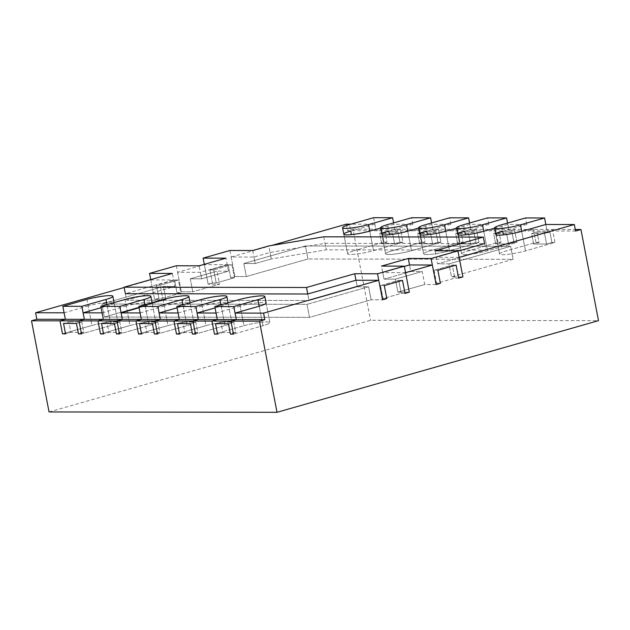 <?xml version="1.0" encoding="UTF-8"?>
<svg xmlns="http://www.w3.org/2000/svg" width="630" height="630" viewBox="0 0 630 630"><rect width="100%" height="100%" fill="white"/><g stroke="black" fill="none" stroke-linecap="round" stroke-linejoin="round"><path stroke-width="0.47" stroke-dasharray="3.15 2.36" d="M405.555 272.648L382.757 272.609L384.016 279.121L410.807 271.483L384.016 279.121L395.412 279.137L397.916 292.155L424.707 284.516L397.916 292.155L409.319 292.178L397.916 292.155L395.412 279.137L384.016 279.121L381.504 266.096M404.365 266.451L382.757 272.609M227.178 264.679L200.387 272.317L177.597 272.278L204.388 264.639L227.178 264.679L228.438 271.183L201.647 278.822L228.438 271.183L217.035 271.168L219.547 284.185L192.756 291.824L219.547 284.185L208.144 284.169L219.547 284.185L217.035 271.168L228.438 271.183L225.926 258.166M459.136 257.371L436.338 257.331L437.598 263.844L485.817 250.094L484.565 243.582L324.993 243.33L270.05 252.457L253.969 257.04L255.229 263.545L271.302 258.962L270.05 252.457M457.947 251.173L436.338 257.331M271.585 245.48L231.178 257.001L253.969 257.04M350.76 231.076L374.874 224.201L350.918 224.162M388.749 231.139L412.863 224.264L393.868 224.233L380.622 228.013M426.746 231.202L450.859 224.327L431.857 224.296L418.611 228.076M464.743 231.265L488.849 224.39L469.854 224.359L456.608 228.131M502.732 231.32L526.845 224.453L507.851 224.422L494.605 228.194M266.096 303.03L269.861 322.56A16.719 2.181 -10.9 0 1 262.946 325.734L259.182 306.204L262.946 325.734L233.47 334.136L262.946 325.734A16.719 2.181 -10.9 0 0 269.861 322.56L266.096 303.03A16.719 2.181 -10.9 0 0 257.04 302.809A16.719 2.181 -10.9 0 0 240.188 306.172L243.944 325.702L214.476 334.105L243.944 325.702A16.719 2.181 -10.9 0 1 260.796 322.339A16.719 2.181 -10.9 0 1 269.861 322.56A16.719 2.181 -10.9 0 0 260.796 322.339A16.719 2.181 -10.9 0 0 243.944 325.702L238.935 299.667M216.074 313.047L240.188 306.172M215.082 307.889L221.185 306.141A16.719 2.181 -10.9 0 0 228.107 302.967A16.719 2.181 -10.9 0 0 219.043 302.754A16.719 2.181 -10.9 0 0 202.191 306.117L205.955 325.647L176.487 334.042L205.955 325.647A16.719 2.181 -10.9 0 1 222.807 322.284A16.719 2.181 -10.9 0 1 231.864 322.497A16.719 2.181 -10.9 0 0 222.807 322.284A16.719 2.181 -10.9 0 0 205.955 325.647L200.939 299.604M178.077 312.984L202.191 306.117M177.085 307.826L183.196 306.086A16.719 2.181 -10.9 0 0 190.11 302.904A16.719 2.181 -10.9 0 0 181.054 302.691A16.719 2.181 -10.9 0 0 164.202 306.054L167.958 325.584L138.49 333.987L167.958 325.584A16.719 2.181 -10.9 0 1 184.81 322.221A16.719 2.181 -10.9 0 1 193.875 322.434A16.719 2.181 -10.9 0 0 184.81 322.221A16.719 2.181 -10.9 0 0 167.958 325.584L162.942 299.541M140.088 312.929L164.202 306.054M139.096 307.763L145.199 306.023A16.719 2.181 -10.9 0 0 152.121 302.841A16.719 2.181 -10.9 0 0 143.057 302.628A16.719 2.181 -10.9 0 0 126.205 305.991L129.969 325.521L100.493 333.924L129.969 325.521A16.719 2.181 -10.9 0 1 146.821 322.158A16.719 2.181 -10.9 0 1 155.878 322.379A16.719 2.181 -10.9 0 0 146.821 322.158A16.719 2.181 -10.9 0 0 129.969 325.521L124.953 299.478M102.091 312.866L126.205 305.991M101.099 307.7L107.21 305.959A16.719 2.181 -10.9 0 0 114.124 302.786A16.719 2.181 -10.9 0 0 105.068 302.565A16.719 2.181 -10.9 0 0 88.208 305.928L91.972 325.458L62.504 333.861L91.972 325.458A16.719 2.181 -10.9 0 1 108.825 322.095A16.719 2.181 -10.9 0 1 117.889 322.316A16.719 2.181 -10.9 0 0 108.825 322.095A16.719 2.181 -10.9 0 0 91.972 325.458L86.956 299.415M64.103 312.803L88.208 305.928M124.181 287.5L150.806 279.917L173.596 279.948L174.856 286.461L126.63 300.211L125.378 293.698L173.596 279.948M49.053 411.941L370.542 320.284L598.5 320.654M352.989 229.139L381.481 229.186L383.993 242.203L387.033 242.211L383.993 242.203L354.517 250.606L383.993 242.203L381.481 229.186L376.126 230.714L347.626 230.667L352.989 229.139L370.542 320.284M374.874 224.201L376.126 230.714L381.481 229.186L575.292 229.501M575.592 231.037L547.092 230.989L552.455 229.462L554.959 242.487L551.919 242.479L554.959 242.487L525.491 250.882A16.719 2.181 169.1 0 1 508.638 254.244A16.719 2.181 169.1 0 1 499.574 254.032A16.719 2.181 169.1 0 1 506.496 250.85L535.965 242.456L539.004 242.456L535.965 242.456L533.46 229.43L528.097 230.958L509.103 230.927L514.458 229.399L516.97 242.424L513.93 242.416L516.97 242.424L487.494 250.827A16.719 2.181 169.1 0 1 470.641 254.189A16.719 2.181 169.1 0 1 461.585 253.969A16.719 2.181 169.1 0 1 468.499 250.795L497.968 242.393L501.008 242.393L497.968 242.393L495.463 229.367L490.108 230.895L471.106 230.871L476.469 229.344L478.973 242.361L475.933 242.353L478.973 242.361L449.505 250.764A16.719 2.181 169.1 0 1 432.652 254.126A16.719 2.181 169.1 0 1 423.588 253.906A16.719 2.181 169.1 0 1 430.51 250.732L459.979 242.33L463.019 242.337L459.979 242.33L457.467 229.312L452.112 230.84L433.117 230.808L438.472 229.281L440.976 242.298L437.945 242.298L440.976 242.298L411.508 250.701A16.719 2.181 169.1 0 1 394.656 254.063A16.719 2.181 169.1 0 1 385.599 253.851A16.719 2.181 169.1 0 1 392.514 250.669L421.982 242.266L425.022 242.274L421.982 242.266L419.478 229.249L414.115 230.777L395.12 230.745L400.475 229.218L402.987 242.235L399.948 242.235L402.987 242.235L373.519 250.638A16.719 2.181 169.1 0 1 356.667 254A16.719 2.181 169.1 0 1 347.602 253.788A16.719 2.181 169.1 0 1 354.517 250.606A16.719 2.181 169.1 0 0 347.602 253.788A16.719 2.181 169.1 0 0 356.667 254A16.719 2.181 169.1 0 0 373.519 250.638L402.987 242.235L400.475 229.218L395.12 230.745L393.868 224.233M549.919 232.06L551.919 242.479L546.564 244.007L533.641 243.983L539.004 242.456L536.996 232.045L539.004 242.456L533.641 243.983L531.641 233.573L536.996 232.045L549.919 232.06L536.996 232.045L531.641 233.573L533.641 243.983L546.564 244.007L551.919 242.479L549.919 232.06L544.556 233.588L531.641 233.573L544.556 233.588L546.564 244.007L544.556 233.588L549.919 232.06M511.922 231.998L513.93 242.416L508.567 243.944L495.652 243.92L501.008 242.393L499.007 231.982L501.008 242.393L495.652 243.92L493.644 233.509L499.007 231.982L511.922 231.998L499.007 231.982L493.644 233.509L495.652 243.92L508.567 243.944L513.93 242.416L511.922 231.998L506.567 233.525L493.644 233.509L506.567 233.525L508.567 243.944L506.567 233.525L511.922 231.998M473.925 231.942L475.933 242.353L470.578 243.881L457.656 243.865L463.019 242.337L461.01 231.919L463.019 242.337L457.656 243.865L455.655 233.446L461.01 231.919L473.925 231.942L461.01 231.919L455.655 233.446L457.656 243.865L470.578 243.881L475.933 242.353L473.925 231.942L468.57 233.47L455.655 233.446L468.57 233.47L470.578 243.881L468.57 233.47L473.925 231.942M435.936 231.879L437.945 242.298L432.582 243.826L419.667 243.802L425.022 242.274L423.013 231.856L425.022 242.274L419.667 243.802L417.659 233.383L423.013 231.856L435.936 231.879L423.013 231.856L417.659 233.383L419.667 243.802L432.582 243.826L437.945 242.298L435.936 231.879L430.573 233.407L417.659 233.383L430.573 233.407L432.582 243.826L430.573 233.407L435.936 231.879M397.94 231.816L399.948 242.235L394.593 243.763L381.67 243.739L387.033 242.211L385.024 231.793L387.033 242.211L381.67 243.739L379.662 233.32L385.024 231.793L397.94 231.816L385.024 231.793L379.662 233.32L381.67 243.739L394.593 243.763L399.948 242.235L397.94 231.816L392.584 233.344L379.662 233.32L392.584 233.344L394.593 243.763L392.584 233.344L397.94 231.816M545.84 224.477L547.092 230.989L552.455 229.462L554.959 242.487L525.491 250.882A16.719 2.181 169.1 0 1 508.638 254.244A16.719 2.181 169.1 0 1 499.574 254.032A16.719 2.181 169.1 0 1 506.496 250.85L535.965 242.456L533.46 229.43L528.097 230.958L547.092 230.989L545.84 224.477M507.851 224.422L509.103 230.927L514.458 229.399L516.97 242.424L487.494 250.827A16.719 2.181 169.1 0 1 470.641 254.189A16.719 2.181 169.1 0 1 461.585 253.969A16.719 2.181 169.1 0 1 468.499 250.795L497.968 242.393L495.463 229.367L490.108 230.895L509.103 230.927L507.591 223.075M526.845 224.453L525.593 217.941M469.854 224.359L471.106 230.871L476.469 229.344L478.973 242.361L449.505 250.764A16.719 2.181 169.1 0 1 432.652 254.126A16.719 2.181 169.1 0 1 423.588 253.906A16.719 2.181 169.1 0 1 430.51 250.732L459.979 242.33L457.467 229.312L452.112 230.84L471.106 230.871L469.594 223.012M488.849 224.39L487.596 217.878M431.857 224.296L433.117 230.808L438.472 229.281L440.976 242.298L411.508 250.701A16.719 2.181 169.1 0 1 394.656 254.063A16.719 2.181 169.1 0 1 385.599 253.851A16.719 2.181 169.1 0 1 392.514 250.669L421.982 242.266L419.478 229.249L414.115 230.777L433.117 230.808L431.605 222.949M450.859 224.327L449.607 217.815M412.863 224.264L411.61 217.752M346.374 224.162L347.626 230.667M231.178 257.001L234.935 276.531L230.651 277.751L234.447 277.759L231.942 264.742L228.147 264.734L230.651 277.751L234.447 277.759L231.942 264.742L228.147 264.734L209.924 269.923L212.436 282.949L208.144 284.169L204.388 264.639M177.597 272.278L181.353 291.808L177.069 293.029L180.865 293.037L162.65 298.226L160.146 285.209L156.342 285.201L158.855 298.226L154.563 299.447L158.855 298.226L162.65 298.226L160.146 285.209L156.342 285.201L174.565 280.011L177.069 293.029L181.353 291.808L192.756 291.824L190.244 278.807L217.035 271.168L190.244 278.807L201.647 278.822L200.387 272.317M150.806 279.917L154.563 299.447L165.966 299.463L154.563 299.447L150.743 279.602M252.717 250.527L255.229 263.545L243.826 263.529L305.448 245.96L243.826 263.529L246.338 276.546L243.826 263.529L255.229 263.545L271.302 258.962L268.789 245.944M229.918 250.488L234.935 276.531L246.338 276.546L307.952 258.985L305.448 245.96L510.615 246.291L305.448 245.96L307.952 258.985L246.338 276.546L234.935 276.531L230.651 277.751L228.147 264.734L209.924 269.923L213.727 269.931L231.942 264.742L213.727 269.931L216.232 282.957L234.447 277.759L216.232 282.957L213.727 269.931L209.924 269.923L212.436 282.949L216.232 282.957L212.436 282.949L208.144 284.169L204.325 264.324M163.453 286.445L165.966 299.463L104.344 317.032L165.966 299.463L163.453 286.445L174.856 286.461L163.453 286.445L101.839 304.007L104.344 317.032L309.511 317.363L104.344 317.032L101.839 304.007L163.453 286.445M458.608 278.121L454.813 278.113L452.308 265.096L456.104 265.104L452.308 265.096L434.086 270.286L452.308 265.096L454.813 278.113L436.598 283.311L434.086 270.286L437.889 270.294L434.086 270.286L436.598 283.311L454.813 278.113L458.608 278.121M440.394 283.319L436.598 283.311L440.394 283.319M436.11 284.539L424.707 284.516L422.202 271.498L410.807 271.483L409.547 264.97L410.807 271.483L422.202 271.498L395.412 279.137L422.202 271.498L424.707 284.516L436.11 284.539M405.027 293.399L401.231 293.391L383.016 298.589L380.504 285.563L384.308 285.571L380.504 285.563L398.727 280.374L380.504 285.563L383.016 298.589L386.812 298.589L383.016 298.589L401.231 293.391L398.727 280.374L402.523 280.374L398.727 280.374L401.231 293.391L405.027 293.399M125.378 293.698L126.63 300.211L308.999 300.502L357.226 286.752L355.966 280.248L357.226 286.752L368.621 286.776L371.125 299.793L382.528 299.817L371.125 299.793L309.511 317.363L306.999 304.345L101.839 304.007L306.999 304.345L309.511 317.363L371.125 299.793L368.621 286.776L306.999 304.345L368.621 286.776L357.226 286.752L308.999 300.502L307.747 293.997L308.999 300.502L126.63 300.211L174.856 286.461L172.344 273.444M324.993 243.33L326.245 249.834L271.302 258.962L326.245 249.834L485.817 250.094L437.598 263.844L448.993 263.86L451.497 276.885L513.119 259.316L510.615 246.291L448.993 263.86L510.615 246.291L513.119 259.316L307.952 258.985L513.119 259.316L451.497 276.885L462.9 276.901L451.497 276.885L448.993 263.86L437.598 263.844L435.086 250.819M174.565 280.011L178.361 280.011L160.146 285.209L178.361 280.011L180.865 293.037L162.65 298.226L158.855 298.226L156.342 285.201L174.565 280.011L178.361 280.011L180.865 293.037L177.069 293.029L174.565 280.011M107.21 305.959L110.967 325.489L81.498 333.892L110.967 325.489A16.719 2.181 -10.9 0 0 117.889 322.316L114.124 302.786M78.459 333.884L83.822 332.356L70.899 332.341L65.544 333.868L70.899 332.341L68.891 321.922L63.536 323.45L68.891 321.922L70.899 332.341L83.822 332.356L81.813 321.946L68.891 321.922L81.813 321.946L83.822 332.356L78.459 333.884M76.45 323.474L81.813 321.946L76.45 323.474M145.199 306.023L148.963 325.552L119.495 333.955L148.963 325.552A16.719 2.181 -10.9 0 0 155.878 322.379L152.121 302.841M116.455 333.947L121.811 332.419L108.895 332.404L103.533 333.932L108.895 332.404L106.887 321.985L101.532 323.513L106.887 321.985L108.895 332.404L121.811 332.419L119.802 322.009L106.887 321.985L119.802 322.009L121.811 332.419L116.455 333.947M114.447 323.529L119.802 322.009L114.447 323.529M183.196 306.086L186.952 325.615L157.484 334.018L186.952 325.615A16.719 2.181 -10.9 0 0 193.875 322.434L190.11 302.904M154.445 334.01L159.807 332.482L146.885 332.459L141.529 333.987L146.885 332.459L144.884 322.048L139.521 323.576L144.884 322.048L146.885 332.459L159.807 332.482L157.799 322.064L144.884 322.048L157.799 322.064L159.807 332.482L154.445 334.01M152.444 323.592L157.799 322.064L152.444 323.592M221.185 306.141L224.949 325.678L195.481 334.073L224.949 325.678A16.719 2.181 -10.9 0 0 231.864 322.497L228.107 302.967M192.441 334.073L197.796 332.545L184.881 332.522L179.526 334.05L184.881 332.522L182.873 322.103L177.518 323.631L182.873 322.103L184.881 332.522L197.796 332.545L195.796 322.127L182.873 322.103L195.796 322.127L197.796 332.545L192.441 334.073M190.433 323.655L195.796 322.127L190.433 323.655M230.43 334.136L235.793 332.608L222.878 332.585L217.515 334.113L222.878 332.585L220.87 322.166L215.507 323.694L220.87 322.166L222.878 332.585L235.793 332.608L233.785 322.19L220.87 322.166L233.785 322.19L235.793 332.608L230.43 334.136M228.43 323.718L233.785 322.19L228.43 323.718M176.345 265.766L181.353 291.808L192.756 291.824L190.244 278.807L201.647 278.822L199.135 265.805M323.741 236.817L326.245 249.834L485.817 250.094L484.565 243.582M373.614 217.696L376.126 230.714L395.12 230.745L393.608 222.886M106.95 304.613L110.967 325.489A16.719 2.181 -10.9 0 0 117.889 322.316L114.085 302.581M144.939 304.676L148.963 325.552A16.719 2.181 -10.9 0 0 155.878 322.379L152.082 302.636M182.936 304.739L186.952 325.615A16.719 2.181 -10.9 0 0 193.875 322.434L190.071 302.699M220.933 304.794L224.949 325.678A16.719 2.181 -10.9 0 0 231.864 322.497L228.068 302.762M351.445 234.636L349.508 224.571M521.727 231.352L525.491 250.882L521.727 231.352M503.417 234.88L501.48 224.816M483.738 231.297L487.494 250.827L483.738 231.297M465.428 234.817L463.483 224.752M445.741 231.234L449.505 250.764L445.741 231.234M427.431 234.762L425.494 224.689M407.752 231.171L411.508 250.701L407.752 231.171M389.434 234.699L387.497 224.626M369.755 231.108L373.519 250.638L369.755 231.108M495.818 234.502L499.574 254.032L495.818 234.502M457.821 234.439L461.585 253.969L457.821 234.439M419.832 234.376L423.588 253.906L419.832 234.376M381.835 234.313L385.599 253.851L381.835 234.313M343.838 234.258L347.602 253.788L343.838 234.258"/><path stroke-width="0.94" d="M409.547 264.97L432.345 265.01L405.555 272.648L409.319 292.178L405.027 293.399L409.319 292.178L404.302 266.136L381.504 266.096L408.295 258.457L409.547 264.97L404.365 266.451M457.947 251.173L484.565 243.582L483.312 237.077L435.086 250.819L457.884 250.858L462.9 276.901L459.136 257.371L574.34 224.524L545.84 224.477L521.727 231.352A16.719 2.181 169.1 0 1 504.874 234.714A16.719 2.181 169.1 0 1 495.818 234.502A16.719 2.181 169.1 0 1 502.732 231.32L503.417 234.88M271.585 245.48L346.374 224.162L350.918 224.162M380.622 228.013L369.755 231.108A16.719 2.181 169.1 0 1 352.902 234.47A16.719 2.181 169.1 0 1 343.838 234.258A16.719 2.181 169.1 0 1 350.76 231.076L351.445 234.636M418.611 228.076L407.752 231.171A16.719 2.181 169.1 0 1 390.899 234.533A16.719 2.181 169.1 0 1 381.835 234.313A16.719 2.181 169.1 0 1 388.749 231.139L389.434 234.699M456.608 228.131L445.741 231.234A16.719 2.181 169.1 0 1 428.888 234.596A16.719 2.181 169.1 0 1 419.832 234.376A16.719 2.181 169.1 0 1 426.746 231.202L427.431 234.762M494.605 228.194L483.738 231.297A16.719 2.181 169.1 0 1 466.885 234.651A16.719 2.181 169.1 0 1 457.821 234.439A16.719 2.181 169.1 0 1 464.743 231.265L465.428 234.817M483.312 237.077L323.741 236.817L268.789 245.944L252.717 250.527L229.918 250.488L203.128 258.127L225.926 258.166L199.135 265.805L176.345 265.766L149.554 273.404L172.344 273.444L124.126 287.185L306.495 287.485L354.714 273.735L355.966 280.248L378.764 280.279L263.568 313.126L235.069 313.079L259.182 306.204A16.719 2.181 -10.9 0 0 266.096 303.03L264.844 296.517A16.719 2.181 -10.9 0 0 255.788 296.305A16.719 2.181 -10.9 0 0 238.935 299.667L214.822 306.542L217.326 319.56L198.332 319.528L197.08 313.016L215.082 307.889M124.181 287.5L35.603 312.756L64.103 312.803L65.355 319.315L36.855 319.268L31.5 320.796L211.971 321.087L217.326 319.56L216.074 313.047L197.08 313.016M159.083 312.96L160.335 319.465L198.332 319.528L192.969 321.056L195.481 334.073L192.969 321.056L198.332 319.528L195.82 306.511L176.825 306.479L179.337 319.497L173.974 321.024L176.487 334.042L179.526 334.05L177.518 323.631L190.433 323.655L192.441 334.073L190.433 323.655L177.518 323.631L179.526 334.05L176.487 334.042L173.974 321.024L179.337 319.497L178.077 312.984L159.083 312.96L177.085 307.826M121.094 312.897L122.346 319.402L160.335 319.465L154.98 320.993L157.484 334.018L154.98 320.993L160.335 319.465L157.831 306.448L138.836 306.416L141.34 319.434L135.986 320.961L138.49 333.987L141.529 333.987L139.521 323.576L152.444 323.592L154.445 334.01L152.444 323.592L139.521 323.576L141.529 333.987L138.49 333.987L135.986 320.961L141.34 319.434L140.088 312.929L121.094 312.897L139.096 307.763M83.097 312.834L84.349 319.347L122.346 319.402L116.983 320.93L119.495 333.955L116.983 320.93L122.346 319.402L119.834 306.385L100.839 306.353L103.344 319.378L97.989 320.906L100.493 333.924L103.533 333.932L101.532 323.513L114.447 323.529L116.455 333.947L114.447 323.529L101.532 323.513L103.533 333.932L100.493 333.924L97.989 320.906L103.344 319.378L102.091 312.866L83.097 312.834L101.099 307.7M355.966 280.248L307.747 293.997L125.378 293.698L124.126 287.185M263.568 313.126L264.82 319.638L236.321 319.591L235.069 313.079M378.764 280.279L382.528 299.817L386.812 298.589L382.528 299.817L377.512 273.774L404.302 266.136M384.308 285.571L386.812 298.589L384.308 285.571L402.523 280.374L405.027 293.399L402.523 280.374L384.308 285.571M432.345 265.01L436.11 284.539L440.394 283.319L436.11 284.539L431.093 258.497L408.295 258.457M437.889 270.294L440.394 283.319L437.889 270.294L456.104 265.104L458.608 278.121L456.104 265.104L437.889 270.294M462.9 276.901L458.608 278.121L462.9 276.901M574.34 224.524L575.592 231.037L580.947 229.509L598.5 320.654L277.011 412.303L49.053 411.941L31.5 320.796M264.82 319.638L259.458 321.166L277.011 412.303M35.603 312.756L36.855 319.268M259.458 321.166L230.966 321.119L236.321 319.591L217.326 319.56L211.971 321.087L214.476 334.105L217.515 334.113L214.476 334.105L211.971 321.087L230.966 321.119L233.47 334.136L230.43 334.136L233.47 334.136L230.966 321.119L236.321 319.591L233.817 306.566L214.822 306.542M78.994 320.875L84.349 319.347L65.355 319.315L59.992 320.843L62.504 333.861L65.544 333.868L62.504 333.861L59.992 320.843L65.355 319.315L62.842 306.29L81.845 306.322L84.349 319.347L78.994 320.875L81.498 333.892L78.459 333.884L81.498 333.892L78.994 320.875M63.536 323.45L65.544 333.868L63.536 323.45L76.45 323.474L78.459 333.884L76.45 323.474L63.536 323.45M119.495 333.955L116.455 333.947L119.495 333.955M157.484 334.018L154.445 334.01L157.484 334.018M195.481 334.073L192.441 334.073L195.481 334.073M215.507 323.694L217.515 334.113L215.507 323.694L228.43 323.718L230.43 334.136L228.43 323.718L215.507 323.694M575.292 229.501L580.947 229.509M457.884 250.858L431.093 258.497M354.714 273.735L377.512 273.774M307.747 293.997L306.495 287.485M149.554 273.404L150.743 279.602M203.128 258.127L204.325 264.324M392.616 217.728L373.614 217.696L349.508 224.571A16.719 2.181 169.1 0 0 342.586 227.745A16.719 2.181 169.1 0 0 351.65 227.958A16.719 2.181 169.1 0 0 368.503 224.595L392.616 217.728L393.608 222.886M430.605 217.783L411.61 217.752L387.497 224.626A16.719 2.181 169.1 0 0 380.583 227.808A16.719 2.181 169.1 0 0 389.639 228.021A16.719 2.181 169.1 0 0 406.5 224.658L430.605 217.783L431.605 222.949M468.602 217.846L449.607 217.815L425.494 224.689A16.719 2.181 169.1 0 0 418.572 227.871A16.719 2.181 169.1 0 0 427.636 228.084A16.719 2.181 169.1 0 0 444.489 224.721L468.602 217.846L469.594 223.012M506.591 217.909L487.596 217.878L463.483 224.752A16.719 2.181 169.1 0 0 456.569 227.926A16.719 2.181 169.1 0 0 465.633 228.147A16.719 2.181 169.1 0 0 482.485 224.784L506.591 217.909L507.591 223.075M544.588 217.972L525.593 217.941L501.48 224.816A16.719 2.181 169.1 0 0 494.566 227.989A16.719 2.181 169.1 0 0 503.622 228.21A16.719 2.181 169.1 0 0 520.474 224.847L544.588 217.972L545.84 224.477M81.845 306.322L105.958 299.447A16.719 2.181 -10.9 0 0 112.872 296.273A16.719 2.181 -10.9 0 0 103.808 296.061A16.719 2.181 -10.9 0 0 86.956 299.415L62.842 306.29M119.834 306.385L143.947 299.51A16.719 2.181 -10.9 0 0 150.869 296.336A16.719 2.181 -10.9 0 0 141.805 296.116A16.719 2.181 -10.9 0 0 124.953 299.478L100.839 306.353M157.831 306.448L181.944 299.573A16.719 2.181 -10.9 0 0 188.858 296.399A16.719 2.181 -10.9 0 0 179.802 296.179A16.719 2.181 -10.9 0 0 162.942 299.541L138.836 306.416M195.82 306.511L219.933 299.636A16.719 2.181 -10.9 0 0 226.855 296.454A16.719 2.181 -10.9 0 0 217.791 296.242A16.719 2.181 -10.9 0 0 200.939 299.604L176.825 306.479M233.817 306.566L257.93 299.699A16.719 2.181 -10.9 0 0 264.844 296.517M368.503 224.595L369.755 231.108M406.5 224.658L407.752 231.171M444.489 224.721L445.741 231.234M482.485 224.784L483.738 231.297M520.474 224.847L521.727 231.352M105.958 299.447L106.95 304.613M143.947 299.51L144.939 304.676M181.944 299.573L182.936 304.739M219.933 299.636L220.933 304.794M257.93 299.699L259.182 306.204M342.586 227.745L343.838 234.258M380.583 227.808L381.835 234.313M418.572 227.871L419.832 234.376M456.569 227.926L457.821 234.439M494.566 227.989L495.818 234.502M114.085 302.581L112.872 296.273M152.082 302.636L150.869 296.336M190.071 302.699L188.858 296.399M228.068 302.762L226.855 296.454"/></g></svg>
